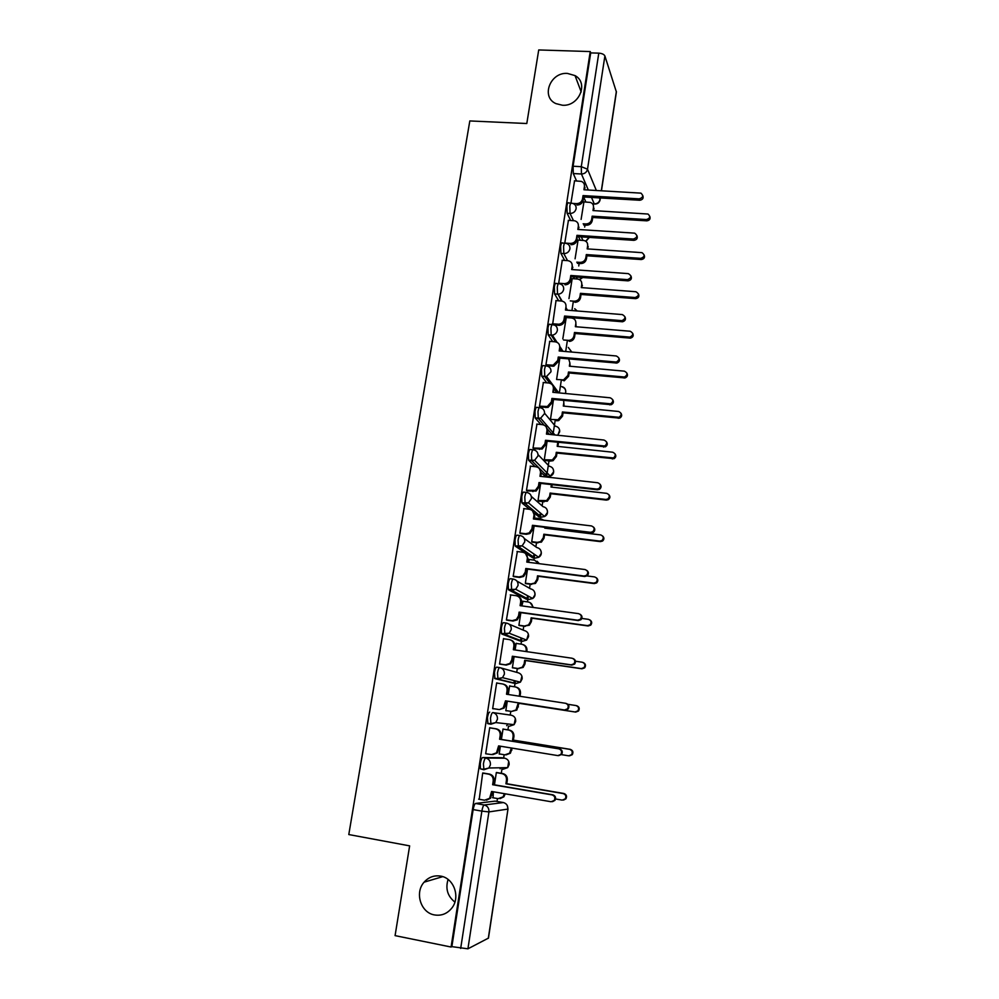 <?xml version="1.0" encoding="UTF-8"?>
<svg xmlns="http://www.w3.org/2000/svg" width="999" height="999" viewBox="0 0 999 999"><rect width="100%" height="100%" fill="white"/><g stroke="black" fill="none" stroke-linecap="round" stroke-linejoin="round"><path stroke-width="1.5" d="M440.634 876.111C453.946 878.046 460.701 897.302 451.748 908.166C447.14 913.773 441.396 916.033 434.503 914.934C420.766 912.799 414.473 892.694 424.1 882.179C428.633 877.122 434.14 875.099 440.634 876.111M567.42 73.414L575.049 75.612C589.06 83.004 578.97 106.706 562.4 105.232L555.931 103.621C540.659 97.015 550.237 72.003 567.42 73.414M501.86 757.717L482.679 757.529C481.755 757.866 480.969 759.827 480.332 763.398L480.382 768.83L483.791 769.754M489.722 712.087C488.823 712.324 488.061 714.198 487.425 717.719L487.924 723.701L490.984 724.188L490.484 718.206C491.121 714.672 491.883 712.799 492.782 712.574L511.238 715.197L492.782 712.574C496.091 713.448 497.639 715.684 497.427 719.255L495.766 722.577L490.984 724.188M499.65 667.594L496.703 667.145C495.829 667.27 495.067 669.055 494.443 672.527L494.917 678.633L497.964 679.083L497.49 672.989C498.114 669.517 498.863 667.719 499.737 667.607C503.034 668.443 504.582 670.629 504.383 674.163L502.522 677.659L497.964 679.083L516.071 683.503L520.404 682.155L522.152 678.858C522.327 675.511 520.854 673.438 517.732 672.639L501.023 667.969M506.456 623.089L503.596 622.689C502.747 622.689 502.01 624.412 501.386 627.834L501.486 633.641L504.87 634.477L504.42 628.259C505.044 624.837 505.769 623.114 506.618 623.114C509.902 623.925 511.451 626.073 511.251 629.57L509.178 633.229L504.87 634.477L522.514 641.271L526.598 640.097L528.558 636.638C528.746 633.329 527.272 631.281 524.15 630.519L509.165 624.188M513.174 579.07L510.427 578.708C509.59 578.608 508.866 580.244 508.254 583.616L508.366 589.56L511.7 590.347L511.276 584.015C511.888 580.631 512.612 578.995 513.436 579.108C516.708 579.882 518.244 581.992 518.056 585.451L515.721 589.298L511.7 590.347L528.883 599.462L532.704 598.488L534.915 594.842C535.089 591.57 533.616 589.56 530.506 588.823L516.933 581.093M519.83 535.514L517.17 535.189C516.358 534.977 515.659 536.538 515.047 539.872L515.184 545.953L518.456 546.678L518.069 540.247C518.668 536.913 519.368 535.352 520.179 535.564C523.426 536.301 524.962 538.386 524.775 541.795L522.14 545.841L518.456 546.678L535.202 558.091L538.698 557.292L541.196 553.471C541.358 550.224 539.897 548.251 536.813 547.539L524.313 538.536M526.411 492.432L523.851 492.132C523.064 491.82 522.365 493.306 521.778 496.59L521.928 502.822L525.137 503.484L524.775 496.94C525.362 493.656 526.061 492.17 526.848 492.482C530.082 493.194 531.618 495.229 531.431 498.613L528.434 502.847L525.137 503.484L541.446 517.12L544.58 516.52L547.415 512.512C547.577 509.303 546.116 507.367 543.044 506.68L531.331 496.416M532.929 449.8L530.469 449.538C529.695 449.113 529.02 450.524 528.421 453.771L528.596 460.152L531.755 460.739L531.418 454.083C532.005 450.849 532.679 449.438 533.441 449.85C536.675 450.524 538.199 452.535 538.011 455.881L534.602 460.289L531.755 460.739L547.627 476.56L550.337 476.148L553.571 471.953C553.733 468.793 552.285 466.883 549.213 466.221L538.074 454.657M539.385 407.617L537.012 407.38C536.251 406.868 535.589 408.204 535.002 411.388L535.189 417.919L538.299 418.444L537.986 411.688C538.561 408.491 539.223 407.155 539.972 407.667C543.194 408.316 544.705 410.289 544.53 413.598L540.634 418.181L538.299 418.444L544.018 425.087M545.766 365.871L543.481 365.659C542.744 365.047 542.095 366.321 541.52 369.468L541.72 376.148L544.78 376.586L544.48 369.73C545.054 366.583 545.704 365.322 546.428 365.934C549.637 366.546 551.148 368.481 550.986 371.753L546.54 376.473L544.78 376.586L549.725 383.179M552.097 324.563L549.887 324.375C549.175 323.676 548.526 324.862 547.964 327.972L548.189 334.815L551.186 335.177L550.911 328.221C551.485 325.112 552.122 323.913 552.822 324.625C556.018 325.212 557.529 327.11 557.367 330.344C556.755 333.017 555.082 334.628 552.335 335.152L551.186 335.177L555.619 341.858M558.354 283.679L556.231 283.516C555.531 282.717 554.907 283.853 554.345 286.913L554.582 293.906L557.529 294.181L557.28 287.138C557.842 284.066 558.466 282.942 559.153 283.741C562.337 284.29 563.836 286.176 563.673 289.36C562.961 292.282 561.088 293.906 558.041 294.193L561.575 301.024M564.585 243.194L562.487 243.044C561.813 242.208 561.201 243.281 560.651 246.266L560.901 253.409L563.811 253.609L563.586 246.466C564.123 243.481 564.735 242.407 565.397 243.244L565.734 243.306C568.706 243.956 570.104 245.791 569.929 248.801C569.118 251.923 567.082 253.521 563.811 253.609L567.544 260.639M570.766 203.072L568.656 202.947C568.006 202.148 567.42 203.172 566.908 206.044L567.12 213.274L570.029 213.461L569.817 206.231C570.342 203.346 570.916 202.322 571.565 203.122L572.539 203.359C575.137 204.196 576.323 205.969 576.111 208.666C575.312 211.751 573.289 213.349 570.029 213.461L573.488 220.667M454.895 902.085C447.564 896.228 445.292 888.685 448.076 879.457M497.002 801.448L497.452 798.538M501.298 773.313L501.948 769.105M503.633 758.016L504.145 754.707M507.929 729.857L508.516 726.011M510.202 715.034L510.764 711.338M514.51 686.8L515.034 683.353M515.047 683.254L515.409 680.906M516.708 672.352L517.295 668.518M521.016 644.118L521.478 641.121M521.515 640.883L521.915 638.249M523.164 630.094L523.763 626.148M527.472 601.885L527.859 599.325M527.922 598.95L528.346 596.128M529.545 588.274L530.169 584.203M533.853 560.077L534.178 557.954M534.253 557.442L534.702 554.52M535.864 546.865L536.5 542.694M540.172 518.693L540.422 516.995M540.521 516.346L540.971 513.461M542.12 505.881L542.782 501.598M546.74 475.661L548.151 466.358M548.314 465.297L548.988 460.914M552.971 434.765L554.395 425.462M554.445 425.124L555.132 420.629M559.365 392.932L561.226 380.756M565.684 351.536L567.245 341.271M571.94 310.552L573.214 302.173M578.746 265.971L579.12 263.461M584.677 227.073L584.977 225.137M507.979 809.053L488.461 938.098L467.919 948.813L451.873 946.64L473.151 809.59C473.813 805.968 474.612 803.92 475.549 803.458L495.142 801.123L503.533 802.584M395.08 935.626L451.073 947.027L590.234 51.561L538.723 49.95L526.798 123.526L469.817 120.941L348.788 834.552L409.64 845.866L395.08 935.626M451.873 946.64L451.073 947.027M585.864 201.998L583.653 196.99L583.154 200.262C582.355 203.321 580.357 204.895 577.122 205.02L576.498 203.646C579.732 203.534 581.743 201.948 582.529 198.888L583.041 195.592L583.653 196.978L639.722 200.262C642.707 199.763 643.731 198.189 642.782 195.567M576.548 180.944L573.289 173.551L581.455 174.001L581.281 166.671L598.788 53.147C602.022 53.409 604.058 54.358 604.894 55.969L616.395 92.008L601.46 190.772M598.788 53.147L590.696 52.897L590.234 51.561M578.084 240.06L575.074 258.816M568.431 220.342L564.785 242.982M572.19 278.621L568.968 298.626M562.262 260.264L558.653 283.441M566.233 317.557L562.812 338.848M556.031 300.599L552.634 324.413M549.737 341.346L545.916 364.822L546.765 365.759M543.369 382.505L539.497 406.243L540.372 407.068M536.95 424.113L533.016 448.089L533.916 448.813M530.469 466.146L526.461 490.384L527.385 490.996M540.659 483.379L538.024 500.574L538.873 501.136M535.614 518.156L535.164 519.18M523.938 508.616L519.842 533.116L520.791 533.616M534.128 526.011L531.705 541.745L532.592 542.207M529.333 559.502L528.558 562.312M517.345 551.56L513.161 576.311L514.135 576.698M527.522 569.093L525.337 583.341L526.236 583.691M523.039 601.286L521.878 605.906M510.739 594.954L506.393 619.967L507.392 620.229M520.854 612.637L518.893 625.362L519.817 625.599M516.82 643.518L516.158 643.269L515.122 649.962M504.208 638.836L503.508 638.573L499.562 664.085L500.586 664.223M514.098 656.643L512.387 667.807L513.336 667.931M510.539 686.188L509.602 685.976M510.551 686.126L509.615 685.901L508.304 694.505M497.652 683.204L496.64 682.979M497.664 683.129L496.653 682.904L492.657 708.691L493.681 708.84L492.657 708.678M505.819 710.701L506.768 710.851L505.819 710.701L507.292 701.136M503.958 729.22L503.021 728.983L501.411 739.435M490.721 727.946L489.71 727.697L485.676 753.77L491.57 754.582L496.478 752.871L498.588 745.903L557.842 755.606L560.889 754.407C562.237 751.748 561.55 749.899 558.828 748.85L499.612 739.235L500.187 735.464C500.387 731.892 498.851 729.67 495.554 728.783L496.428 728.87C499.725 729.745 501.261 731.967 501.061 735.526L500.487 739.285L559.552 748.875C562.262 749.924 562.949 751.772 561.613 754.42L558.666 755.631M500.374 746.203L499.175 754.045L500.149 754.07L499.2 753.908M497.302 772.639L496.341 772.514L494.455 784.827M483.741 773.114L482.692 772.989L479.22 799.275M513.236 683.079L494.917 678.633M519.767 640.883L501.835 634.04M526.236 599.113L508.678 589.934M532.629 557.754L515.447 546.303M538.961 516.82L533.716 512.724M529.582 509.29L522.152 503.134M545.229 476.286L541.308 472.789M535.089 466.645L528.783 460.414M549.45 434.403L547.577 432.242M540.859 424.5L535.339 418.144M546.753 382.829L541.833 376.311M552.709 341.596L548.251 334.927M558.691 300.799L554.607 293.956M574.5 278.783L573.451 276.835M564.66 260.439L560.901 253.409M580.194 240.21L578.483 236.688M570.616 220.479L567.12 213.274M583.928 201.885L581.106 219.405M574.55 180.831L570.991 202.859M493.394 791.782L493.044 797.776M500.087 768.793L500.974 767.756M506.668 725.711L507.892 723.963M513.598 682.904L514.622 680.706M520.304 640.421L521.241 637.986M526.873 598.401L527.734 595.791M533.341 556.818L534.128 554.12M539.71 515.671L540.422 512.999M546.003 474.937L546.615 472.402M552.222 434.627L552.734 432.367M558.766 392.869L546.54 376.473L541.72 376.148M590.696 52.897L573.089 166.234L573.289 173.551M559.852 358.117L556.58 379.47L563.548 379.895L567.969 375.349L568.468 372.04L624.525 377.01C627.797 374.837 627.759 372.889 624.4 371.166L569.368 366.183L569.867 362.874L568.693 358.903M553.521 399.438L550.449 419.48M547.127 441.183L544.268 459.827M584.365 184.64L584.752 189.81M570.928 203.309L571.678 203.359M572.777 203.421L576.498 203.646M583.041 195.592L639.235 198.863C643.131 197.615 643.706 195.704 640.946 193.144L583.94 189.76L584.44 186.476C584.652 183.991 583.603 182.293 581.281 181.368L574.4 180.819M593.406 205.582L593.756 210.602M583.154 223.788L585.839 223.951C588.96 223.851 590.909 222.327 591.658 219.368L592.145 216.184L646.365 219.555C650.124 218.356 650.674 216.521 648.001 214.036L593.006 210.564L593.481 207.38C593.693 204.982 592.669 203.334 590.434 202.435L583.791 201.885M649.787 216.346C650.674 218.881 649.675 220.379 646.815 220.841L592.719 217.482L592.232 220.654C591.47 223.601 589.535 225.125 586.425 225.225L585.839 223.951M583.741 225.05L586.425 225.225M592.719 217.482L592.145 216.184M576.947 235.339L577.06 239.947C576.273 243.032 574.25 244.618 571.016 244.718L570.367 243.431C573.613 243.344 575.636 241.746 576.435 238.661L576.947 235.339L633.366 239.048C637.462 237.575 637.899 235.602 634.665 233.154L577.847 229.445L578.359 226.124C578.558 223.339 577.297 221.566 574.6 220.779L568.281 220.329M578.221 224.051L578.671 229.495M636.912 235.589C637.911 238.262 636.887 239.847 633.865 240.347L577.572 236.626M565.297 243.094L570.367 243.431M570.779 275.487L570.916 280.045C570.167 283.029 568.231 284.628 565.109 284.827L564.447 283.641C567.582 283.441 569.517 281.843 570.267 278.846L570.779 275.487L627.534 279.645C631.73 277.872 631.992 275.861 628.309 273.626L571.69 269.543L572.202 266.184C572.377 263.074 570.904 261.238 567.807 260.652L562.1 260.252M572.002 263.836L572.514 269.593M630.981 275.999C632.03 278.671 631.056 280.282 628.046 280.856L571.428 276.686M558.553 283.204L564.173 283.629M587.537 243.656L587.936 248.951M576.785 262.163L579.982 262.387C583.116 262.3 585.064 260.776 585.826 257.792L586.313 254.583L640.746 258.354C644.705 256.943 645.117 255.045 641.995 252.66L587.175 248.888L587.662 245.692C587.849 242.994 586.638 241.271 584.028 240.509L577.946 240.06M644.168 254.995C645.092 257.567 644.105 259.091 641.208 259.553L586.9 255.781L586.413 258.991C585.651 261.963 583.703 263.486 580.581 263.574L579.982 262.387M577.397 263.349L580.581 263.574M586.9 255.781L586.313 254.583M581.58 282.068L582.067 287.662M570.267 300.899L574.325 301.211C577.347 301.024 579.22 299.488 579.932 296.591L580.431 293.344L635.164 297.54C639.223 295.829 639.46 293.893 635.913 291.733L581.306 287.6L581.793 284.365C581.942 281.368 580.531 279.583 577.534 279.021L572.04 278.609M638.486 294.006C639.485 296.578 638.536 298.127 635.639 298.651L581.031 294.455L580.544 297.702C579.82 300.587 577.959 302.123 574.949 302.31L574.063 301.198M581.031 294.455L580.431 293.344M552.272 323.776L558.841 324.238C561.675 323.788 563.399 322.19 564.035 319.443L564.56 316.046L565.222 317.158L564.697 320.542C564.073 323.276 562.35 324.875 559.515 325.324L552.922 324.862M564.56 316.046L622.002 320.654C625.811 318.606 625.911 316.583 622.315 314.585L565.471 310.04L565.996 306.643L566.308 310.102M624.962 316.82C626.098 319.28 625.287 320.929 622.527 321.765L565.222 317.158M565.996 306.643C566.158 303.459 564.66 301.586 561.488 301.024L555.856 300.587M545.916 364.76L553.146 365.184L557.742 360.464L558.266 357.03L558.953 358.042L558.429 361.463L553.846 366.183L546.578 365.746M558.266 357.03L616.383 362.038C619.792 359.777 619.755 357.754 616.271 355.969L559.19 350.961L559.727 347.54L560.027 351.036M618.868 358.054C620.092 360.314 619.442 361.975 616.932 363.049L558.953 358.042M559.727 347.54C559.89 344.318 558.379 342.407 555.194 341.808L549.55 341.321M539.51 406.168L547.34 406.518L551.373 401.91L551.91 398.439L552.622 399.35L552.085 402.809L548.064 407.405L540.172 407.055M551.91 398.439L610.664 403.808C613.698 401.398 613.523 399.388 610.152 397.789L552.847 392.307L553.384 388.848L553.683 392.382M612.699 399.687C613.985 401.785 613.498 403.471 611.226 404.72L552.622 399.35M553.384 388.848C553.546 385.589 552.035 383.653 548.851 383.017L543.169 382.492M563.548 339.997L568.98 340.384C571.703 339.96 573.376 338.424 573.988 335.776L574.475 332.492L629.882 337.1C633.553 335.14 633.653 333.179 630.182 331.243L575.362 326.698L575.861 323.426L576.123 326.76M553.833 339.173L555.057 339.273M575.861 323.426C576.011 320.354 574.562 318.531 571.503 317.982L566.071 317.545M632.729 333.391C633.803 335.764 633.016 337.337 630.369 338.137L575.099 333.529L574.6 336.8C574 339.435 572.34 340.971 569.617 341.396L568.081 340.384M575.099 333.529L574.475 332.492M569.867 362.874L570.129 366.258M546.216 378.496L548.201 378.683M626.91 373.151C628.059 375.337 627.434 376.935 625.024 377.947L569.105 372.977L568.606 376.286L564.198 380.819L562.037 379.97M569.105 372.977L568.468 372.04M550.461 419.405L558.016 419.755L561.9 415.322L562.412 411.975L619.055 417.295C621.965 414.972 621.803 413.037 618.556 411.476L563.311 406.069L563.811 402.722L564.073 406.143M538.124 418.156L540.859 418.431M563.811 402.722L563.636 400.424M621.003 413.299C622.227 415.322 621.753 416.933 619.58 418.131L563.061 412.824L562.562 416.158L558.678 420.579L556.618 420.779L555.943 419.955M563.061 412.824L562.412 411.975M533.029 448.014L541.421 448.226L544.954 443.793L545.491 440.284L546.216 441.096L545.679 444.592L542.157 449.026L533.691 448.788M546.153 426.86L547.702 431.418L547.277 434.178M606.418 441.745C607.817 443.693 607.479 445.392 605.406 446.803L546.216 441.096M545.491 440.284L604.832 446.004C607.517 443.494 607.23 441.508 603.983 440.047L546.441 434.09L546.977 430.594C547.152 427.297 545.629 425.324 542.432 424.662L536.738 424.088M558.391 442.37L557.966 446.428M544.28 459.74L552.36 459.977L555.769 455.694L556.281 452.322L613.486 457.954C616.071 455.532 615.796 453.621 612.662 452.21L557.192 446.341L557.754 442.307M614.997 453.821C616.333 455.719 616.008 457.342 614.023 458.691L556.955 453.071L556.443 456.443L553.046 460.701L550.474 461.076L549.787 460.339M544.88 460.464L550.474 461.076M556.955 453.071L556.281 452.322M526.473 490.297L535.364 490.372L538.461 486.113L538.998 482.567L539.747 483.279L539.21 486.813L536.113 491.058L527.122 490.959M539.398 468.606L541.246 473.501L540.796 476.398M600.037 484.215C601.56 486.051 601.373 487.762 599.475 489.335L597.414 489.785L539.747 483.279M538.998 482.567L596.803 489.085L598.876 488.636C601.261 486.063 600.874 484.103 597.739 482.754L539.959 476.298L540.509 472.764C540.684 469.443 539.16 467.432 535.939 466.745L530.219 466.121M552.16 484.677L551.785 487.125M538.036 500.487L546.59 500.586L549.575 496.478L550.087 493.069L605.806 499.45L607.792 499.013C610.089 496.54 609.727 494.655 606.693 493.344L551.011 487.037L551.373 484.59M608.903 494.742C610.364 496.515 610.177 498.151 608.354 499.662L606.368 500.099L550.786 493.718L550.262 497.127L547.29 501.223L543.556 501.136M538.623 501.111L544.268 501.773M550.786 493.718L550.087 493.069M519.867 533.016L525.611 533.728L529.17 532.942L531.893 528.883L532.442 525.299L533.204 525.899L532.667 529.47L529.945 533.528L526.398 534.303L520.479 533.578M532.492 510.776L534.727 516.021L534.253 519.068M593.531 527.11C595.229 528.833 595.192 530.569 593.418 532.317L591.108 532.917L533.204 525.899M532.442 525.299L590.484 532.317L592.794 531.718C594.929 529.108 594.467 527.172 591.42 525.924L533.416 518.968L533.966 515.397C534.14 512.025 532.617 509.989 529.383 509.265L523.651 508.591M545.666 527.41L545.541 528.234M531.73 541.658L537.275 542.345L540.696 541.595L543.319 537.674L543.843 534.228L599.775 541.083L601.997 540.509C604.045 537.986 603.608 536.126 600.674 534.915L544.767 528.134L544.892 527.31M543.843 520.217L540.871 518.781L535.327 518.119M602.684 536.051C604.32 537.712 604.283 539.385 602.572 541.046L600.362 541.62L544.542 534.79L544.03 538.224L541.421 542.132L537.275 542.345M532.28 542.17L537.999 542.882M544.542 534.79L543.843 534.228M513.174 576.198L518.956 576.96L522.864 575.973L525.262 572.102L525.811 568.481L526.598 568.98L526.048 572.589L523.663 576.448L519.755 577.434L513.723 576.635M525.437 553.384L528.134 558.99L527.647 562.187M586.888 570.454C588.811 572.052 588.935 573.826 587.25 575.761L584.74 576.498L526.598 568.98M525.811 568.481L584.103 576.023L586.613 575.274C588.523 572.639 587.999 570.729 585.039 569.542L526.798 562.087L527.347 558.478C527.534 555.069 526.011 552.984 522.764 552.235L516.995 551.51M525.349 583.229L530.919 583.965L534.69 583.029L536.987 579.295L537.524 575.811L593.681 583.141L596.103 582.429C597.939 579.895 597.439 578.059 594.592 576.91L587.025 575.936M538.761 563.623L534.552 560.164L528.995 559.465M537.125 561.263L539.323 563.686M596.341 577.772C598.189 579.32 598.301 581.018 596.69 582.879L594.28 583.578L538.249 576.273L537.724 579.745L535.427 583.466L530.919 583.965M525.849 583.641L531.668 584.403M538.249 576.273L537.524 575.811M506.418 619.842L512.212 620.654L516.433 619.467L518.556 615.784L519.118 612.125L519.93 612.512L519.368 616.158L517.245 619.842L513.049 621.016L506.818 620.142M518.219 596.453C520.641 597.652 521.728 599.65 521.478 602.422L520.954 605.781M580.082 614.26C582.292 615.721 582.592 617.519 580.981 619.68L578.309 620.554L519.93 612.512M519.118 612.125L577.647 620.192L580.319 619.318C582.055 616.67 581.48 614.785 578.596 613.648L520.104 605.656L520.666 602.01C520.854 598.563 519.33 596.453 516.071 595.666L510.277 594.892M518.918 625.237L524.512 626.023L528.558 624.899L530.606 621.341L531.143 617.819L587.524 625.636L590.109 624.8C591.77 622.252 591.221 620.441 588.436 619.343L581.818 618.431M532.679 607.38C532.517 604.407 531.006 602.609 528.171 601.985L522.602 601.223M530.232 602.734L533.429 607.479M589.86 619.917C591.97 621.328 592.257 623.064 590.721 625.137L588.136 625.973L531.893 618.181L531.356 621.69L529.32 625.237L524.512 626.023M519.268 625.524L525.274 626.361M531.893 618.181L531.143 617.819M499.587 663.96L505.407 664.822L509.89 663.448L511.775 659.939L512.35 656.243L513.174 656.518L512.612 660.202L510.726 663.698L506.256 665.072L499.562 664.073M510.826 640.022C513.673 641.083 514.972 643.181 514.747 646.316L514.198 649.825M573.126 658.566C575.661 659.827 576.148 661.663 574.625 664.098L571.803 665.084L513.174 656.518M512.35 656.243L571.116 664.834L573.938 663.848C575.524 661.188 574.9 659.315 572.077 658.229L513.349 649.712L513.911 646.016C514.11 642.532 512.574 640.384 509.303 639.56L503.496 638.736M523.189 644.655C525.911 645.691 527.172 647.702 526.948 650.711L526.81 651.66M526.023 651.548L526.186 650.436C526.373 647.077 524.887 645.017 521.728 644.218L516.133 643.418M512.412 667.682L518.019 668.518L522.327 667.207L524.15 663.823L524.687 660.264L581.306 668.581L584.028 667.619C585.539 665.072 584.939 663.274 582.23 662.212L575.499 661.238M583.216 662.537C585.651 663.748 586.126 665.521 584.652 667.856L581.942 668.806L525.462 660.526L524.925 664.073L523.114 667.432L518.019 668.518M512.4 667.794L518.806 668.743M525.462 660.526L524.687 660.264M505.506 700.836L506.356 700.986L505.781 704.72L504.095 708.054L499.4 709.59L503.234 707.916L505.506 700.836L564.51 709.977L567.457 708.865C568.918 706.218 568.256 704.357 565.496 703.284L506.518 694.23L507.092 690.496C507.292 686.975 505.744 684.79 502.46 683.928L496.628 683.041M503.271 684.128L503.321 684.128C506.593 684.977 508.141 687.162 507.942 690.684L507.38 694.355M566.196 703.446C568.955 704.507 569.605 706.355 568.156 709.003L565.222 710.114L506.356 700.986M492.682 708.541L498.526 709.465M515.996 687.087L516.021 687.087C519.168 687.911 520.654 690.009 520.479 693.393L520.029 696.303M519.243 696.178L519.692 693.219C519.867 689.822 518.381 687.724 515.222 686.9L509.602 686.051M505.844 710.564L511.476 711.45L515.996 709.964L518.181 703.159L575.012 711.962L577.847 710.901C579.245 708.353 578.608 706.568 575.948 705.544L567.944 704.307M576.598 705.681C579.258 706.705 579.895 708.491 578.496 711.026L575.674 712.087L518.968 703.296L516.795 710.089L511.476 711.45M518.968 703.296L518.181 703.159M499.45 746.053L497.352 752.896L492.794 754.645M489.697 727.784L496.428 728.87M489.685 727.846L495.554 728.783M499.612 739.235L500.487 739.285M503.009 729.07L509.453 730.107C512.624 730.956 514.11 733.091 513.923 736.513L513.374 740.122L512.574 740.072L513.124 736.45C513.311 733.016 511.813 730.881 508.641 730.032L502.997 729.12M499.2 753.895L504.857 754.832L509.577 753.184L511.363 748.001M561.438 754.632L568.668 755.818L571.603 754.657C572.889 752.11 572.215 750.324 569.605 749.325L512.574 740.072M513.374 740.122L570.279 749.35C572.889 750.349 573.551 752.122 572.265 754.67L569.442 755.843M512.162 748.126L510.389 753.209L506.018 754.894M478.646 799.175L484.54 800.211L489.61 798.338L491.595 791.47L551.098 801.747L554.233 800.449C555.481 797.789 554.77 795.941 552.097 794.904L492.632 784.727L493.219 780.918C493.419 777.309 491.87 775.037 488.561 774.125L489.473 774.088C492.769 774.999 494.318 777.259 494.105 780.856L493.531 784.665L552.847 794.817C555.519 795.853 556.231 797.689 554.982 800.336L552.459 801.685M492.457 791.62L490.521 798.238L486.513 800.174M482.954 772.976L489.473 774.088M482.679 773.126L488.561 774.125M492.632 784.727L493.531 784.665M496.553 772.514L502.834 773.563C506.006 774.45 507.504 776.623 507.317 780.082L506.755 783.728L505.931 783.79L506.481 780.132C506.68 776.66 505.182 774.487 501.998 773.601L496.328 772.639M492.495 797.677L498.164 798.663L503.059 796.877L504.42 793.693M555.581 798.975L562.237 800.124L565.259 798.875C566.458 796.328 565.771 794.555 563.199 793.568L505.931 783.79M506.755 783.728L563.886 793.481C566.458 794.467 567.145 796.24 565.946 798.788L563.548 800.062M504.383 793.943L505.219 793.855L503.896 796.777L500.049 798.638M502.984 769.28L507.704 767.619L488.898 768.006L483.928 769.767L483.404 763.91C484.04 760.339 484.827 758.378 485.739 758.041L504.77 758.204M482.679 757.529L485.739 758.041C489.06 758.953 490.621 761.213 490.409 764.834L488.898 768.006L483.454 769.342L480.382 768.83M475.549 803.458L484.228 804.982L503.359 802.559C506.53 803.458 508.029 805.631 507.829 809.103L488.923 811.912L467.919 948.813M488.299 938.311L507.979 809.015L507.267 805.531M592.494 203.808L594.28 203.921L591.495 197.44M588.324 190.01L581.455 174.001C584.702 173.863 586.725 172.265 587.512 169.206L596.341 190.472M599.425 197.902L600.037 199.375L600.249 197.952M601.336 190.759L616.358 91.421M604.894 55.969L587.512 169.206L581.281 166.671L573.089 166.234M501.773 757.704L504.682 758.191C507.829 759.053 509.315 761.201 509.128 764.622L507.704 767.619L508.703 761.375M513.186 683.066L516.121 683.516M519.642 640.859L522.652 641.296M526.023 599.088L529.108 599.487M532.355 557.729L535.489 558.116M538.611 516.783L541.82 517.145M544.805 476.248L548.076 476.585M552.285 434.69L546.853 428.384M544.58 413.224L555.319 426.173C558.379 426.798 559.827 428.683 559.665 431.818L557.654 435.252M556.855 392.694L553.446 388.149M561.788 351.186L560.339 349.001M566.97 310.165L566.433 309.253M577.285 278.996L576.248 277.035M582.966 240.384L581.281 236.875M585.651 241.171L589.173 237.4M579.37 279.545L582.454 277.497M572.839 318.281L574.288 317.894M577.197 310.976L574.712 308.691M571.74 352.06L568.294 347.427M565.272 393.494L565.709 392.07C565.884 389.123 564.547 387.287 561.713 386.563M509.565 726.173L514.098 724.662L515.671 721.515C515.859 718.131 514.385 716.021 511.238 715.197M594.979 204.096L594.28 203.921C597.365 203.808 599.288 202.298 600.037 199.375L600.087 199.887C599.338 202.797 597.414 204.183 594.343 204.046L592.607 203.946M473.151 809.59L481.868 811.126C482.517 807.492 483.291 805.444 484.228 804.982C487.562 805.931 489.135 808.241 488.923 811.912L481.868 811.126L460.676 948.438M582.529 198.888L583.154 200.262M584.44 186.476L585.052 187.887M639.235 198.863L639.722 200.262M594.055 208.691L593.481 207.38M592.232 220.654L591.658 219.368M646.815 220.841L646.365 219.555M576.435 238.661L577.06 239.947M578.359 226.124L578.983 227.447M633.366 239.048L633.865 240.347M570.267 278.846L570.916 280.045M572.202 266.184L572.852 267.407M627.422 279.645L627.946 280.844M588.249 246.903L587.662 245.692M586.413 258.991L585.826 257.792M641.208 259.553L640.746 258.354M582.392 285.502L581.793 284.365M580.544 297.702L579.932 296.591M635.551 298.651L635.064 297.527M564.035 319.443L564.697 320.542M557.904 324.238L558.591 325.324M621.428 320.654L621.965 321.765M557.742 360.464L558.429 361.463M551.585 365.272L552.285 366.258M615.372 362.113L615.921 363.112M551.373 401.91L552.085 402.809M545.192 406.73L545.916 407.617M609.253 403.983L609.815 404.895M574.6 336.8L573.988 335.776M629.832 338.137L629.333 337.113M568.606 376.286L567.969 375.349M624.05 378.009L623.538 377.085M562.562 416.158L561.9 415.322M618.219 418.294L617.694 417.457M544.954 443.793L545.679 444.592M538.736 448.613L539.485 449.413M546.977 430.594L547.702 431.418M603.059 446.316L603.646 447.115M558.366 443.743L557.704 442.969M556.443 456.443L555.769 455.694M612.325 458.991L611.775 458.241M538.461 486.113L539.21 486.813M532.217 490.946L532.979 491.633M540.509 472.764L541.246 473.501M596.803 489.085L597.414 489.785M550.262 497.127L549.575 496.478M606.368 500.099L605.806 499.45M531.893 528.883L532.667 529.47M525.611 533.728L526.398 534.303M533.966 515.397L534.727 516.021M590.484 532.317L591.108 532.917M544.03 538.224L543.319 537.674M525.262 572.102L526.048 572.589M518.956 576.96L519.755 577.434M527.347 558.478L528.134 558.99M584.103 576.023L584.74 576.498M537.724 579.745L536.987 579.295M518.556 615.784L519.368 616.158M512.212 620.654L513.049 621.016M520.666 602.01L521.478 602.422M577.647 620.192L578.309 620.554M531.356 621.69L530.606 621.341M511.775 659.939L512.612 660.202M505.407 664.822L506.256 665.072M513.911 646.016L514.747 646.316M571.116 664.834L571.803 665.084M526.948 650.711L526.186 650.436M524.925 664.073L524.15 663.823M581.942 668.806L581.306 668.581M504.932 704.57L505.781 704.72M507.092 690.496L507.942 690.684M564.51 709.977L565.222 710.114M520.479 693.393L519.692 693.219M518.419 706.88L517.632 706.743M575.674 712.087L575.012 711.962M498.002 749.687L498.888 749.712M500.187 735.464L501.061 735.526M558.828 748.85L559.552 748.875M513.923 736.513L513.124 736.45M509.453 730.107L508.641 730.032M511.863 750.149L511.038 750.124M570.279 749.35L569.605 749.325M491.008 795.291L491.908 795.204M493.219 780.918L494.105 780.856M552.097 794.904L552.847 794.817M507.317 780.082L506.481 780.132M502.834 773.563L501.998 773.601M563.886 793.481L563.199 793.568M575.049 75.612L581.193 91.933M585.926 241.346L589.323 237.4M554.582 293.906L558.041 294.193L562.112 301.111M548.189 334.815L552.335 335.152L557.067 342.332M535.189 417.919L540.634 418.181L554.957 434.965M528.596 460.152L534.602 460.289L550.337 476.148C552.984 474.987 554.045 473.026 553.546 470.254M521.928 502.822L528.434 502.847L544.58 516.52C546.99 515.234 547.927 513.286 547.365 510.664M515.184 545.953L522.14 545.841L538.698 557.292C540.921 555.906 541.733 553.97 541.121 551.46M508.366 589.56L515.721 589.298L532.704 598.488C534.777 597.015 535.464 595.067 534.802 592.644M501.486 633.641L509.178 633.229L526.598 640.097L528.396 634.228M494.53 678.209L497.564 678.671L502.522 677.659L520.404 682.155L521.928 676.211M487.487 723.264L490.546 723.751L495.766 722.577L514.098 724.662L515.359 718.593M579.582 279.67L582.779 277.522M572.964 318.319L574.675 317.919M577.06 310.964L574.825 308.891M567.457 310.202L566.533 308.616M571.803 352.073L568.419 347.602M562.974 351.298L559.777 346.428M565.471 393.519C566.358 390.259 565.147 387.999 561.838 386.738M557.854 435.264L559.665 430.232M600.099 199.75L600.374 197.952M424.1 882.179L442.732 876.647M564.447 283.641L565.109 284.827M627.534 279.645L628.046 280.856M574.949 302.31L574.325 301.211M635.639 298.651L635.164 297.54M558.841 324.238L559.515 325.324M622.002 320.654L622.527 321.765M553.146 365.184L553.846 366.183M616.383 362.038L616.932 363.049M547.34 406.518L548.064 407.405M610.664 403.808L611.226 404.72M569.617 341.396L568.98 340.384M630.369 338.137L629.882 337.1M564.198 380.819L563.548 379.895M625.024 377.947L624.525 377.01M558.678 420.579L558.016 419.755M619.58 418.131L619.055 417.295M541.421 448.226L542.157 449.026M604.832 446.004L605.406 446.803M553.046 460.701L552.36 459.977M614.023 458.691L613.486 457.954M535.364 490.372L536.113 491.058M598.876 488.636L599.475 489.335M547.29 501.223L546.59 500.586M608.354 499.662L607.792 499.013M529.17 532.942L529.945 533.528M592.794 531.718L593.418 532.317M541.421 542.132L540.696 541.595M522.864 575.973L523.663 576.448M586.613 575.274L587.25 575.761M535.427 583.466L534.69 583.029M516.433 619.467L517.245 619.842M580.319 619.318L580.981 619.68M529.32 625.237L528.558 624.899M509.89 663.448L510.726 663.698M573.938 663.848L574.625 664.098M523.114 667.432L522.327 667.207M584.652 667.856L584.028 667.619M503.234 707.916L504.095 708.054M567.457 708.865L568.156 709.003M516.795 710.089L515.996 709.964M578.496 711.026L577.847 710.901M496.478 752.871L497.352 752.896M560.889 754.407L561.613 754.42M510.389 753.209L509.577 753.184M572.265 754.67L571.603 754.657M489.61 798.338L490.521 798.238M554.233 800.449L554.982 800.336M503.896 796.777L503.059 796.877M565.946 798.788L565.259 798.875"/></g></svg>
